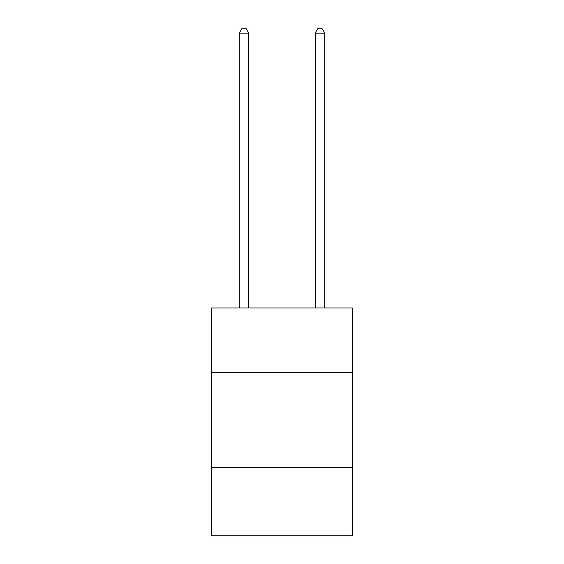 <?xml version="1.0" encoding="UTF-8"?>
<svg xmlns="http://www.w3.org/2000/svg" width="564" height="564" viewBox="0 0 564 564"><rect width="100%" height="100%" fill="white"/><g stroke="black" fill="none" stroke-linecap="round" stroke-linejoin="round"><path stroke-width="0.85" d="M352.239 372.55L352.239 308.007L211.761 308.007L211.761 372.55L352.239 372.55L352.239 535.8L211.761 535.8L211.761 372.55M352.239 467.464L211.761 467.464M248.78 308.007L248.78 33.135L239.291 33.135L239.291 308.007M239.291 33.135L242.139 28.2L245.932 28.2L248.78 33.135M324.709 308.007L324.709 33.135L315.22 33.135L315.22 308.007M315.22 33.135L318.068 28.2L321.861 28.2L324.709 33.135"/></g></svg>
